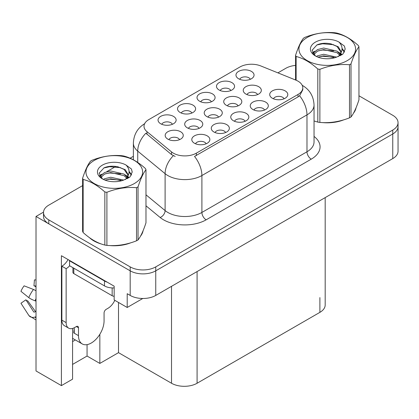 <?xml version="1.0" encoding="UTF-8"?>
<svg xmlns="http://www.w3.org/2000/svg" width="419" height="419" viewBox="0 0 419 419"><rect width="100%" height="100%" fill="white"/><g stroke="black" fill="none" stroke-linecap="round" stroke-linejoin="round"><path stroke-width="0.63" d="M172.377 124.296A5.426 3.132 0 0 0 170.921 122.772A5.426 3.132 0 0 0 165.578 121.976A5.426 3.132 0 0 0 161.797 124.296M173.476 116.377A9.04 5.217 0 0 0 161.896 115.791A9.04 5.217 0 0 0 158.901 122.28A9.04 5.217 0 0 0 160.692 123.757A9.04 5.217 0 0 0 175.273 122.28A9.04 5.217 0 0 0 173.476 116.377M218.54 117.126A5.426 3.132 0 0 0 217.084 115.602A5.426 3.132 0 0 0 211.742 114.811A5.426 3.132 0 0 0 207.96 117.126M219.64 109.207A9.04 5.217 0 0 0 208.06 108.626A9.04 5.217 0 0 0 205.064 115.11A9.04 5.217 0 0 0 206.86 116.587A9.04 5.217 0 0 0 221.436 115.11A9.04 5.217 0 0 0 219.64 109.207M225.605 132.535A5.426 3.132 0 0 0 224.149 131.006A5.426 3.132 0 0 0 218.807 130.215A5.426 3.132 0 0 0 215.026 132.535M226.705 124.611A9.04 5.217 0 0 0 215.125 124.029A9.04 5.217 0 0 0 212.129 130.513A9.04 5.217 0 0 0 213.926 131.99A9.04 5.217 0 0 0 228.502 130.513A9.04 5.217 0 0 0 226.705 124.611M238.055 105.86A5.426 3.132 0 0 0 236.604 104.336A5.426 3.132 0 0 0 231.257 103.54A5.426 3.132 0 0 0 227.475 105.86M239.16 97.936A9.04 5.217 0 0 0 227.575 97.355A9.04 5.217 0 0 0 224.579 103.844A9.04 5.217 0 0 0 226.375 105.321A9.04 5.217 0 0 0 240.951 103.844A9.04 5.217 0 0 0 239.16 97.936M211.338 101.801A5.426 3.132 0 0 0 209.882 100.277A5.426 3.132 0 0 0 204.54 99.481A5.426 3.132 0 0 0 200.759 101.801M212.443 93.877A9.04 5.217 0 0 0 200.858 93.296A9.04 5.217 0 0 0 197.862 99.785A9.04 5.217 0 0 0 199.659 101.262A9.04 5.217 0 0 0 214.235 99.785A9.04 5.217 0 0 0 212.443 93.877M206.122 143.78A5.426 3.132 0 0 0 204.671 142.256A5.426 3.132 0 0 0 199.324 141.46A5.426 3.132 0 0 0 195.542 143.78M207.227 135.861A9.04 5.217 0 0 0 195.642 135.279A9.04 5.217 0 0 0 192.646 141.763A9.04 5.217 0 0 0 194.442 143.24A9.04 5.217 0 0 0 209.018 141.763A9.04 5.217 0 0 0 207.227 135.861M250.305 79.306A5.426 3.132 0 0 0 248.849 77.782A5.426 3.132 0 0 0 243.507 76.986A5.426 3.132 0 0 0 239.72 79.306M251.405 71.382A9.04 5.217 0 0 0 239.82 70.801A9.04 5.217 0 0 0 236.829 77.29A9.04 5.217 0 0 0 238.621 78.767A9.04 5.217 0 0 0 253.196 77.29A9.04 5.217 0 0 0 251.405 71.382M264.572 110.04A5.426 3.132 0 0 0 263.116 108.511A5.426 3.132 0 0 0 257.769 107.72A5.426 3.132 0 0 0 253.987 110.04M265.672 102.116A9.04 5.217 0 0 0 254.087 101.534A9.04 5.217 0 0 0 251.096 108.018A9.04 5.217 0 0 0 252.887 109.495A9.04 5.217 0 0 0 267.463 108.018A9.04 5.217 0 0 0 265.672 102.116M199.025 128.397A5.426 3.132 0 0 0 197.569 126.868A5.426 3.132 0 0 0 192.227 126.077A5.426 3.132 0 0 0 188.445 128.397M200.125 120.473A9.04 5.217 0 0 0 188.545 119.892A9.04 5.217 0 0 0 185.549 126.376A9.04 5.217 0 0 0 187.345 127.853A9.04 5.217 0 0 0 201.921 126.376A9.04 5.217 0 0 0 200.125 120.473M230.822 90.551A5.426 3.132 0 0 0 229.366 89.027A5.426 3.132 0 0 0 224.024 88.236A5.426 3.132 0 0 0 220.242 90.551M231.922 82.632A9.04 5.217 0 0 0 220.342 82.051A9.04 5.217 0 0 0 217.346 88.535A9.04 5.217 0 0 0 219.137 90.012A9.04 5.217 0 0 0 233.718 88.535A9.04 5.217 0 0 0 231.922 82.632M191.86 113.051A5.426 3.132 0 0 0 190.404 111.522A5.426 3.132 0 0 0 185.062 110.731A5.426 3.132 0 0 0 181.275 113.051M192.96 105.127A9.04 5.217 0 0 0 181.375 104.546A9.04 5.217 0 0 0 178.384 111.03A9.04 5.217 0 0 0 180.175 112.507A9.04 5.217 0 0 0 194.751 111.03A9.04 5.217 0 0 0 192.96 105.127M257.575 94.594A5.426 3.132 0 0 0 256.119 93.065A5.426 3.132 0 0 0 250.777 92.274A5.426 3.132 0 0 0 246.99 94.594M258.675 86.67A9.04 5.217 0 0 0 247.09 86.089A9.04 5.217 0 0 0 244.099 92.578A9.04 5.217 0 0 0 245.89 94.05A9.04 5.217 0 0 0 260.466 92.578A9.04 5.217 0 0 0 258.675 86.67M179.51 139.663A5.426 3.132 0 0 0 178.054 138.139A5.426 3.132 0 0 0 172.712 137.343A5.426 3.132 0 0 0 168.93 139.663M180.61 131.739A9.04 5.217 0 0 0 169.03 131.157A9.04 5.217 0 0 0 166.034 137.647A9.04 5.217 0 0 0 167.825 139.124A9.04 5.217 0 0 0 182.406 137.647A9.04 5.217 0 0 0 180.61 131.739M245.089 121.285A5.426 3.132 0 0 0 243.633 119.761A5.426 3.132 0 0 0 238.291 118.965A5.426 3.132 0 0 0 234.509 121.285M246.189 113.366A9.04 5.217 0 0 0 234.609 112.779A9.04 5.217 0 0 0 231.613 119.268A9.04 5.217 0 0 0 233.404 120.745A9.04 5.217 0 0 0 247.985 119.268A9.04 5.217 0 0 0 246.189 113.366M284.051 98.79A5.426 3.132 0 0 0 282.595 97.266A5.426 3.132 0 0 0 277.252 96.47A5.426 3.132 0 0 0 273.471 98.79M285.15 90.871A9.04 5.217 0 0 0 273.57 90.284A9.04 5.217 0 0 0 270.574 96.773A9.04 5.217 0 0 0 272.371 98.25A9.04 5.217 0 0 0 286.947 96.773A9.04 5.217 0 0 0 285.15 90.871M298.029 81.171A16.273 9.396 0 0 0 295.856 80.118L260.77 65.935A16.273 9.396 0 0 0 239.935 66.988L148.782 119.614A16.273 9.396 0 0 0 144.016 126.255A16.273 9.396 0 0 0 146.959 131.645L171.528 151.898A16.273 9.396 0 0 0 196.359 153.155L298.029 94.453A16.273 9.396 0 0 0 302.796 87.812A16.273 9.396 0 0 0 298.029 81.171M43.513 212.124L36.013 216.455L130.183 270.826A18.08 10.438 0 0 0 155.753 270.826L392.755 133.991A18.08 10.438 0 0 0 398.05 126.611A18.08 10.438 0 0 1 392.755 133.991L155.753 270.826A18.08 10.438 0 0 1 130.183 270.826L48.798 223.835A18.08 10.438 0 0 1 43.503 216.455L43.503 212.517A18.08 10.438 0 0 0 48.798 219.896L130.183 266.887A18.08 10.438 0 0 0 155.753 266.887L392.755 130.052A18.08 10.438 0 0 0 398.05 122.673A18.08 10.438 0 0 0 392.755 115.293L358.952 95.778M72.576 328.438L72.576 379.169L61.41 385.616L61.41 255.721L114.162 286.177L114.162 299.952L127.203 307.478L127.203 293.703L130.183 295.426A18.08 10.438 0 0 0 155.753 295.426L392.755 158.592A18.08 10.438 0 0 0 398.05 151.212L398.05 122.673M142.785 298.48L127.203 307.478M61.41 385.616L36.013 370.951L36.013 216.455M325.186 197.606L325.186 304.974A18.08 10.438 180 0 1 319.891 312.354L197.082 383.254A18.08 10.438 180 0 1 171.518 383.254L118.509 352.651L118.509 302.46M118.509 352.651L99.842 363.425L99.842 334.283M72.576 364.41L87.063 356.045L99.842 363.425M72.576 341.548A19.284 11.135 120 0 0 75.252 339.893M87.063 356.045L87.063 344.638M89.54 237.72A28.927 16.702 0 0 0 93.835 240.883A28.927 16.702 0 0 0 101.555 244.068M302.796 87.812L302.796 89.807L299.606 95.762L298.029 96.909L194.526 156.428A21.091 12.177 60 0 1 201.9 175.54A24.103 13.916 180 0 1 167.81 175.54A24.103 13.916 180 0 1 165.107 173.681L137.731 151.112A24.103 13.916 180 0 1 133.373 143.13L133.373 159.786M175.179 156.428L171.528 154.58L145.864 133.216A21.091 14.105 129.5 0 0 137.731 151.112L137.731 162.441M314.041 120.971A28.927 16.702 0 0 0 314.522 121.112M322.316 122.573A28.927 16.702 0 0 0 343.748 119.839M353.516 113.13A28.927 16.702 0 0 0 356.035 107.824M109.349 245.529A28.927 16.702 0 0 0 130.775 242.795M140.543 236.086A28.927 16.702 0 0 0 143.062 230.78M295.568 65.395A18.08 10.438 0 0 0 285.8 68.302L277.907 72.859M133.373 156.308L130.1 158.199M115.838 166.432L106.656 171.732M82.601 185.622L48.798 205.137A18.08 10.438 0 0 0 43.503 212.517M355.034 110.113A28.623 16.524 180 0 1 354.731 110.768M340.872 120.656A28.623 16.524 180 0 1 326.281 122.631M307.232 37.48A28.324 16.351 -0 0 0 307.232 60.603A28.324 16.351 -0 0 0 347.288 60.603A28.324 16.351 -0 0 0 347.288 37.48A28.324 16.351 -0 0 0 307.232 37.48M314.041 120.939L317.812 122.107A32.541 18.787 -0 0 0 319.875 122.427C329.711 123.286 339.589 121.756 349.504 117.844A32.541 18.787 -0 0 0 350.274 117.414A32.541 18.787 -0 0 0 351.012 116.969C353.646 113.675 356.297 107.971 358.952 99.863L358.952 46.766A32.541 18.787 -0 0 0 358.402 45.577C351.153 39.009 343.92 34.835 336.708 33.049A32.541 18.787 -0 0 0 334.65 32.734C324.73 31.886 314.852 33.415 305.016 37.317A32.541 18.787 -0 0 0 304.252 37.747A32.541 18.787 -0 0 0 303.508 38.187C300.852 41.533 298.208 47.232 295.568 55.292A32.541 18.787 -0 0 0 296.123 56.486L296.123 80.228M317.812 122.107L317.812 69.009C310.563 62.441 303.335 58.267 296.123 56.486M317.812 69.009A32.541 18.787 -0 0 0 319.875 69.329L319.875 122.427M349.504 117.844L349.504 64.741C339.668 63.882 329.79 65.411 319.875 69.329M349.504 64.741A32.541 18.787 -0 0 0 350.274 64.317A32.541 18.787 -0 0 0 351.012 63.871L351.012 116.969M336.635 57.141L323.698 54.276L317.518 55.816L316.355 56.445M334.828 57.722L323.698 55.842L318.005 57.162M340.684 55.523L340.558 55.188M340.176 54.402L337.002 51.128L323.698 48.028L317.518 49.568L313.957 52.611L313.491 54.266M339.668 55.182L337.002 52.689L323.698 49.589L317.518 51.128L313.768 54.57M338.452 56.534L340.568 53.606L341.035 51.542L338.264 46.755L330.706 43.838C325.553 42.79 320.97 43.152 316.953 44.933L312.103 50.217L315.36 55.884M340.312 55.717L341.035 52.778M340.993 52.155L337.002 46.441L331.068 43.906M315.355 42.167A16.839 9.721 -0 0 0 315.355 55.916A16.839 9.721 -0 0 0 336.405 57.204L342.967 54.02L345.183 49.039L344.423 46.069L338.908 42.02A16.839 9.721 -0 0 0 315.355 42.167M338.908 42.02C342.412 45.587 342.967 49.442 340.568 53.595M295.568 80.003L295.568 55.292M358.952 46.766C356.318 50.06 353.673 55.764 351.012 63.871M333.592 57.204L322.625 56.261L318.257 57.057M341.611 54.983L340.841 54.365M340.375 54.03L339.589 53.517M333.592 50.956L322.625 50.013L318.257 50.809M314.041 52.459L312.752 53.25M344.345 52.16L342.035 49.123M333.639 44.718L322.625 43.765L316.754 45.022M345.177 49.196L344.423 46.069M342.108 54.659L340.977 53.69M340.642 53.438L337.939 51.825M315.104 51.149L312.464 52.679M344.538 51.788L342.035 48.337M78.494 327.778L76.368 326.548A3.012 1.739 -60 0 1 77.871 326.401A3.012 1.739 -60 0 1 78.494 327.778L78.494 335.65A18.08 10.438 120 0 0 82.239 343.926A18.08 10.438 120 0 0 91.279 343.03A18.08 10.438 120 0 0 104.064 320.891L104.064 313.019A3.012 1.739 -60 0 1 106.196 309.327L107.898 308.342A12.051 6.961 -60 0 0 114.79 300.313M74.236 332.696L73.807 332.943L74.236 333.189L74.236 327.768M73.807 332.943A18.08 10.438 -60 0 1 74.236 328.92M36.013 311.579A6.631 5.269 -37.9 0 0 35.049 311.83L34.3 312.082A0.602 0.477 142.1 0 1 33.73 311.93L25.899 299.815A8.27 4.771 120 0 0 27.79 300.91L35.557 311.684M36.013 286.984L35.84 286.968A8.27 4.771 120 0 0 33.949 285.873L36.013 285.978M25.899 299.815L20.95 303.246L28.78 315.355A6.631 5.269 -37.9 0 0 28.99 315.654A6.631 5.269 -37.9 0 0 35.055 317.042L35.804 316.79A0.602 0.477 142.1 0 1 36.013 316.759M36.013 290.828A6.631 1.236 37.7 0 0 33.489 289.466L24.119 285.837A13.858 8.003 120 0 0 20.95 291.32L28.78 297.626A6.631 1.236 -157.7 0 0 35.055 300.79L36.013 301.151M36.013 279.955L34.442 279.876L33.949 285.873M76.368 326.548L74.661 327.532A12.051 6.961 -60 0 1 68.637 328.129L64.374 325.668A12.051 6.961 -60 0 1 61.876 320.153L61.876 266.222A12.051 6.961 120 0 0 68.072 259.565M69.648 265.787A12.051 6.961 -60 0 1 66.139 268.684L61.876 266.222M68.637 328.129A12.051 6.961 -60 0 1 66.139 322.609L66.139 268.684M107.217 282.165A12.051 6.961 180 0 1 104.488 280.987L69.549 260.812A12.051 6.961 0 0 0 69.91 260.628M104.488 280.987L104.488 285.905A12.051 6.961 0 0 0 114.162 287.911M69.549 260.812L69.549 265.73L104.488 285.905M142.067 233.069A28.623 16.524 180 0 1 141.758 233.729M127.9 243.612A28.623 16.524 180 0 1 113.308 245.592M97.988 242.659A28.623 16.524 180 0 1 94.05 240.763A28.623 16.524 180 0 1 91.452 239.04M72.927 267.683L72.927 272.376A3.012 1.739 0 0 0 73.807 273.602L112.161 295.746A3.012 1.739 0 0 0 114.162 296.254M94.265 160.435A28.324 16.351 -0 0 0 94.265 183.564A28.324 16.351 -0 0 0 134.316 183.564A28.324 16.351 -0 0 0 134.316 160.435A28.324 16.351 -0 0 0 94.265 160.435M91.279 160.702A32.541 18.787 -0 0 0 90.541 161.147C87.88 164.489 85.235 170.193 82.601 178.253A32.541 18.787 -0 0 0 83.151 179.442L83.151 232.54C90.363 239.087 97.596 243.261 104.844 245.063A32.541 18.787 -0 0 0 106.903 245.382C116.739 246.241 126.617 244.717 136.536 240.799A32.541 18.787 -0 0 0 137.301 240.37A32.541 18.787 -0 0 0 138.04 239.93C140.679 236.63 143.324 230.932 145.98 222.819L145.98 169.721A32.541 18.787 -0 0 0 145.43 168.532C138.181 161.964 130.948 157.79 123.736 156.009A32.541 18.787 -0 0 0 121.678 155.69C111.758 154.841 101.885 156.371 92.044 160.273A32.541 18.787 -0 0 0 91.279 160.702M104.844 245.063L104.844 191.965C97.596 185.397 90.363 181.223 83.151 179.442M104.844 191.965A32.541 18.787 -0 0 0 106.903 192.284L106.903 245.382M136.536 240.799L136.536 187.702C126.695 186.837 116.822 188.367 106.903 192.284M136.536 187.702A32.541 18.787 -0 0 0 137.301 187.272A32.541 18.787 -0 0 0 138.04 186.832L138.04 239.93M82.601 178.253L82.601 231.351A32.541 18.787 -0 0 0 83.151 232.54M123.663 180.097L110.726 177.237L104.551 178.772L103.383 179.405M121.856 180.683L110.726 178.798L105.033 180.118M127.711 178.478L127.586 178.148M127.203 177.363L124.029 174.084L110.726 170.989L104.551 172.523L100.984 175.571L100.518 177.227M126.695 178.138L124.029 175.65L110.726 172.549L104.551 174.084L100.801 177.53M125.485 179.489L127.596 176.561L128.067 174.498L125.297 169.716L117.734 166.799C112.58 165.746 107.997 166.113 103.98 167.888L99.13 173.178L102.388 178.84M127.339 178.672L128.067 175.739M128.025 175.116L124.029 169.402L118.095 166.867M102.383 165.123A16.839 9.721 -0 0 0 102.383 178.871A16.839 9.721 -0 0 0 123.432 180.16L129.995 176.975L132.21 172L131.456 169.03L125.936 164.976A16.839 9.721 -0 0 0 102.383 165.123M125.936 164.976C129.445 168.543 129.995 172.403 127.596 176.551M145.98 169.721C143.345 173.021 140.7 178.719 138.04 186.832M120.625 180.16L109.652 179.222L105.289 180.013M128.638 177.944L127.868 177.326M127.402 176.986L126.622 176.478M120.625 173.911L109.652 172.974L105.289 173.765M101.068 175.414L99.78 176.21M131.377 175.116L129.068 172.078M120.667 167.673L109.652 166.725L103.781 167.982M132.205 172.151L131.456 169.03M129.136 177.614L128.005 176.65M127.669 176.394L124.972 174.781M102.131 174.105L99.492 175.64M131.566 174.744L129.062 171.292M392.755 158.592L392.755 130.052M155.753 295.426L155.753 266.887M130.183 295.426L130.183 266.887M197.082 383.254L197.082 271.564M319.891 312.354L319.891 297.59M171.518 383.254L171.518 286.324M146.959 131.645L146.959 134.321M171.528 151.898L171.528 154.58M196.359 153.155L196.359 155.606M298.029 94.453L298.029 96.909M314.041 136.421A30.131 17.394 180 0 1 311.238 159.157L206.158 219.823A6.028 3.478 60 0 1 201.9 212.443L306.98 151.778A24.103 13.916 0 0 0 314.041 141.936L314.041 105.033A24.103 13.916 180 0 1 306.98 114.874A21.091 12.177 -120 0 0 299.606 95.762M206.158 219.823A30.131 17.394 180 0 1 163.551 219.823A30.131 17.394 180 0 1 160.173 217.503L145.98 205.802M173.325 155.7A21.091 14.105 129.5 0 0 165.107 173.681L165.107 210.584A24.103 13.916 0 0 0 167.81 212.443A24.103 13.916 0 0 0 201.9 212.443L201.9 175.54L306.98 114.874L306.98 151.778A6.028 3.478 60 0 0 311.238 159.157M48.798 219.896L48.798 223.835M145.98 194.814L165.107 210.584A6.028 4.033 -50.5 0 1 160.173 217.503M78.494 335.65L74.236 333.189M33.489 289.466A20.615 11.9 120 0 0 28.78 297.626M35.055 317.042A18.886 10.904 120 0 0 36.013 318.047M36.013 298.674A18.886 10.904 120 0 0 35.055 300.79M36.013 300.575A18.279 10.554 120 0 0 35.804 301.067M66.139 322.609L61.876 320.153M112.161 295.746L112.161 287.926M73.807 273.602L73.807 268.191M314.041 105.033C313.632 96.365 309.819 89.87 302.612 85.539L302.209 85.308M144.801 123.631C137.589 127.963 133.781 134.462 133.373 143.13M355.888 108.181L355.888 108.521M82.239 343.926L72.576 338.343M36.013 319.959L28.99 315.654M142.916 231.141L142.916 231.477"/></g></svg>
